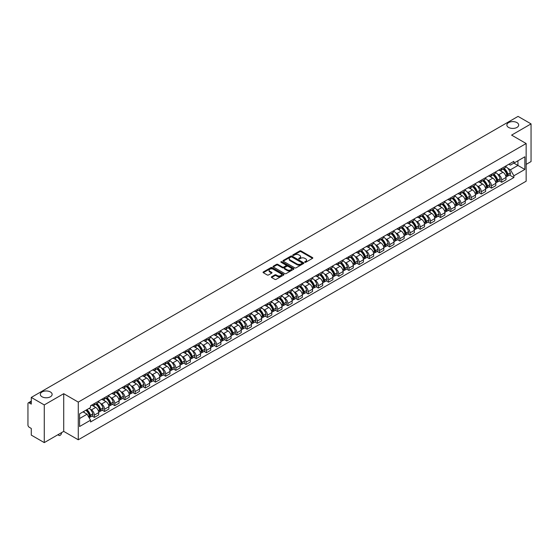 <?xml version="1.0" encoding="UTF-8"?>
<svg xmlns="http://www.w3.org/2000/svg" width="559" height="559" viewBox="0 0 559 559"><rect width="100%" height="100%" fill="white"/><g stroke="black" fill="none" stroke-linecap="round" stroke-linejoin="round"><path stroke-width="0.84" d="M304.844 262.269A0.636 0.363 0 0 0 305.738 262.269L312.544 258.342A0.908 0.524 0 0 0 312.809 257.972A0.908 0.524 0 0 0 312.544 257.601L301.015 250.942A0.908 0.524 0 0 0 299.736 250.942L292.93 254.876A0.636 0.363 0 0 0 293.824 255.393L294.705 254.883A2.9 1.677 0 0 1 298.806 254.883L299.764 255.435A2.9 1.677 0 0 1 300.616 256.623A2.9 1.677 0 0 1 299.764 257.804L298.883 258.314A0.636 0.363 0 0 0 299.785 258.831L300.665 258.321A2.9 1.677 0 0 1 304.76 258.321L305.724 258.88A2.9 1.677 0 0 1 306.577 260.061A2.9 1.677 0 0 1 305.724 261.242L304.844 261.752A0.636 0.363 0 0 0 304.844 262.269L304.844 261.752M50.401 391.964A5.904 3.41 0 0 0 43.965 391.223A5.904 3.41 0 0 0 40.318 394.374A5.904 3.41 0 0 0 42.051 396.792A5.904 3.41 0 0 0 48.486 397.526A5.904 3.41 0 0 0 52.134 394.374A5.904 3.41 0 0 0 50.401 391.964M516.949 122.603A5.904 3.41 0 0 0 510.514 121.869A5.904 3.41 0 0 0 506.866 125.02A5.904 3.41 0 0 0 508.599 127.431A5.904 3.41 0 0 0 515.035 128.172A5.904 3.41 0 0 0 518.682 125.02A5.904 3.41 0 0 0 516.949 122.603M271.611 276.761A0.908 0.524 0 0 0 271.346 277.131A0.908 0.524 0 0 0 271.611 277.502L274.846 279.367A0.908 0.524 0 0 0 276.125 279.367L283.686 275.007A0.908 0.524 0 0 0 283.951 274.637A0.908 0.524 0 0 0 283.686 274.266L272.156 267.607A0.908 0.524 0 0 0 270.87 267.607L263.31 271.967A0.908 0.524 0 0 0 263.044 272.338A0.908 0.524 0 0 0 263.31 272.708L267.223 274.965A0.908 0.524 0 0 0 268.502 274.965L271.737 273.099A0.908 0.524 0 0 0 272.002 272.729A0.908 0.524 0 0 0 271.737 272.359L269.801 271.241A2.425 1.397 0 0 1 269.089 270.249A2.425 1.397 0 0 1 270.584 268.956A2.425 1.397 0 0 1 273.225 269.263L280.821 273.644A2.425 1.397 0 0 1 281.526 274.637A2.425 1.397 0 0 1 280.031 275.929A2.425 1.397 0 0 1 277.39 275.622L276.125 274.895A0.908 0.524 0 0 0 274.846 274.895L271.611 276.761L271.611 277.502L274.846 275.65L274.846 274.895M78.274 402.103L63.719 393.697L44.266 404.926L31.276 397.428L518.06 116.391L531.05 123.888L511.597 135.117L526.152 143.523L78.274 402.103L78.274 439.786L526.152 181.207L526.152 143.523M294.768 267.866A0.908 0.524 0 0 0 296.053 267.866L303.607 263.499A0.908 0.524 0 0 0 303.872 263.128A0.908 0.524 0 0 0 303.607 262.758L292.077 256.106A0.908 0.524 0 0 0 290.799 256.106L283.238 260.466A0.908 0.524 0 0 0 282.973 260.836A0.908 0.524 0 0 0 283.238 261.207L294.768 267.866M281.282 262.409A0.636 0.363 0 0 1 281.925 262.499L293.636 269.256L286.089 273.617A0.908 0.524 0 0 1 284.804 273.617L273.274 266.957L276.509 265.106L276.509 264.351L273.274 266.217A0.908 0.524 0 0 0 273.009 266.587A0.908 0.524 0 0 0 273.274 266.957L273.274 266.217M276.509 265.106A0.908 0.524 0 0 1 277.788 265.106L277.788 264.351A0.908 0.524 0 0 0 276.509 264.351M277.788 264.351L282.47 267.048A0.908 0.524 0 0 0 283.748 267.048L285.894 265.811A0.908 0.524 0 0 0 286.159 265.441A0.908 0.524 0 0 0 285.894 265.071L281.023 262.262A0.636 0.363 0 0 1 281.925 261.745L293.65 268.516A0.908 0.524 0 0 1 293.915 268.879A0.908 0.524 0 0 1 293.65 269.249L293.65 268.516M44.266 404.926L44.266 442.609L31.276 435.112L31.276 428.446L29.257 427.272A1.845 1.069 -120 0 1 27.95 425.015L27.95 403.682A1.845 1.069 -120 0 1 28.334 402.836L31.276 401.138M526.152 164.395L531.05 161.572L531.05 123.888M44.266 442.609L63.719 431.38L78.274 439.786M31.276 397.428L31.276 404.101L29.257 402.934A1.845 1.069 -120 0 0 28.334 402.836M501.682 168.392A4.248 2.453 60 0 1 500.801 170.299L505.105 167.812A4.248 2.453 -120 0 0 505.986 165.904M497.587 174.135L498.677 174.757A4.248 2.453 60 0 1 501.682 179.963L505.986 177.476A4.248 2.453 -120 0 0 502.981 172.27L499.9 170.495M505.986 177.476L505.986 179.774L501.682 182.262L499.341 180.913M500.801 170.299A4.248 2.453 60 0 1 498.712 170.104M501.682 179.963L501.682 182.262M491.494 174.268A4.248 2.453 60 0 1 490.62 176.176L494.925 173.688A4.248 2.453 -120 0 0 495.805 171.781M489.16 186.79L491.494 188.138L495.805 185.651L495.805 183.352A4.248 2.453 -120 0 0 492.8 178.153L489.719 176.371M490.62 176.176A4.248 2.453 60 0 1 488.524 175.987M487.406 180.012L488.496 180.641A4.248 2.453 60 0 1 491.494 185.84L491.494 188.138M481.313 180.145A4.248 2.453 60 0 1 480.433 182.052L484.744 179.565A4.248 2.453 -120 0 0 485.624 177.664M478.979 192.666L481.313 194.015L485.624 191.527L485.624 189.228A4.248 2.453 -120 0 0 482.62 184.03L479.538 182.248M480.433 182.052A4.248 2.453 60 0 1 478.343 181.864M477.225 185.888L478.315 186.517A4.248 2.453 60 0 1 481.313 191.716L481.313 194.015M471.132 186.028A4.248 2.453 60 0 1 470.252 187.936L474.563 185.448A4.248 2.453 -120 0 0 475.436 183.541M468.798 198.543L471.132 199.891L475.443 197.404L475.443 195.112A4.248 2.453 -120 0 0 472.439 189.906L469.357 188.131M470.252 187.936A4.248 2.453 60 0 1 468.162 187.74M467.044 191.765L468.128 192.394A4.248 2.453 60 0 1 471.132 197.593L471.132 199.891M460.951 191.905A4.248 2.453 60 0 1 460.071 193.812L464.375 191.325A4.248 2.453 -120 0 0 465.256 189.417M458.618 204.426L460.951 205.775L465.256 203.287L465.256 200.988A4.248 2.453 -120 0 0 462.258 195.79L459.17 194.008M460.071 193.812A4.248 2.453 60 0 1 457.982 193.617M456.864 197.648L457.947 198.277A4.248 2.453 60 0 1 460.951 203.476L460.951 205.775M450.771 197.781A4.248 2.453 60 0 1 449.89 199.689L454.194 197.201A4.248 2.453 -120 0 0 455.075 195.294M448.43 210.303L450.771 211.651L455.075 209.164L455.075 206.865A4.248 2.453 -120 0 0 452.07 201.666L448.989 199.884M449.89 199.689A4.248 2.453 60 0 1 447.801 199.5M446.683 203.525L447.766 204.154A4.248 2.453 60 0 1 450.771 209.352L450.771 211.651M440.583 203.665A4.248 2.453 60 0 1 439.709 205.565L444.014 203.085A4.248 2.453 -120 0 0 444.894 201.177M438.249 216.179L440.583 217.528L444.894 215.04L444.894 212.741A4.248 2.453 -120 0 0 441.889 207.543L438.808 205.761M439.709 205.565A4.248 2.453 60 0 1 437.613 205.377M436.495 209.401L437.585 210.03A4.248 2.453 60 0 1 440.583 215.229L440.583 217.528M430.402 209.541A4.248 2.453 60 0 1 429.522 211.449L433.833 208.961A4.248 2.453 -120 0 0 434.713 207.054M428.068 222.063L430.402 223.411L434.713 220.924L434.713 218.625A4.248 2.453 -120 0 0 431.709 213.419L428.627 211.644M429.522 211.449A4.248 2.453 60 0 1 427.432 211.253M426.314 215.285L427.404 215.907A4.248 2.453 60 0 1 430.402 221.112L430.402 223.411M420.221 215.418A4.248 2.453 60 0 1 419.341 217.325L423.652 214.838A4.248 2.453 -120 0 0 424.533 212.93M417.887 227.939L420.221 229.288L424.533 226.8L424.533 224.501A4.248 2.453 -120 0 0 421.528 219.303L418.446 217.521M419.341 217.325A4.248 2.453 60 0 1 417.252 217.137M416.134 221.161L417.217 221.79A4.248 2.453 60 0 1 420.221 226.989L420.221 229.288M410.04 221.301A4.248 2.453 60 0 1 409.16 223.202L413.471 220.714A4.248 2.453 -120 0 0 414.345 218.814M407.707 233.816L410.04 235.164L414.345 232.677L414.345 230.378A4.248 2.453 -120 0 0 411.347 225.179L408.259 223.397M409.16 223.202A4.248 2.453 60 0 1 407.071 223.013M405.953 227.038L407.036 227.667A4.248 2.453 60 0 1 410.04 232.865L410.04 235.164M399.86 227.178A4.248 2.453 60 0 1 398.979 229.085L403.284 226.598A4.248 2.453 -120 0 0 404.164 224.69M397.519 239.692L399.86 241.048L404.164 238.56L404.164 236.261A4.248 2.453 -120 0 0 401.166 231.056L398.078 229.281M398.979 229.085A4.248 2.453 60 0 1 396.89 228.89M395.772 232.921L396.855 233.543A4.248 2.453 60 0 1 399.86 238.749L399.86 241.048M389.672 233.054A4.248 2.453 60 0 1 388.798 234.962L393.103 232.474A4.248 2.453 -120 0 0 393.983 230.567M387.338 245.576L389.679 246.924L393.983 244.437L393.983 242.138A4.248 2.453 -120 0 0 390.979 236.939L387.897 235.157M388.798 234.962A4.248 2.453 60 0 1 386.709 234.773M385.584 238.798L386.674 239.427A4.248 2.453 60 0 1 389.679 244.625L389.679 246.924M379.491 238.931A4.248 2.453 60 0 1 378.611 240.838L382.922 238.351A4.248 2.453 -120 0 0 383.802 236.45M377.157 251.452L379.491 252.801L383.802 250.313L383.802 248.014A4.248 2.453 -120 0 0 380.798 242.816L377.716 241.034M378.611 240.838A4.248 2.453 60 0 1 376.521 240.649M375.403 244.674L376.493 245.303A4.248 2.453 60 0 1 379.491 250.502L379.491 252.801M369.31 244.814A4.248 2.453 60 0 1 368.43 246.722L372.741 244.234A4.248 2.453 -120 0 0 373.622 242.327M366.977 257.329L369.31 258.677L373.622 256.19L373.622 253.898A4.248 2.453 -120 0 0 370.617 248.692L367.536 246.917M368.43 246.722A4.248 2.453 60 0 1 366.341 246.526M365.223 250.551L366.306 251.18A4.248 2.453 60 0 1 369.31 256.378L369.31 258.677M359.13 250.691A4.248 2.453 60 0 1 358.249 252.598L362.56 250.111A4.248 2.453 -120 0 0 363.434 248.203M356.796 263.212L359.13 264.561L363.434 262.073L363.434 259.774A4.248 2.453 -120 0 0 360.436 254.576L357.355 252.794M358.249 252.598A4.248 2.453 60 0 1 356.16 252.402M355.042 256.434L356.125 257.063A4.248 2.453 60 0 1 359.13 262.262L359.13 264.561M348.949 256.567A4.248 2.453 60 0 1 348.068 258.475L352.373 255.987A4.248 2.453 -120 0 0 353.253 254.079M346.608 269.089L348.949 270.437L353.253 267.95L353.253 265.651A4.248 2.453 -120 0 0 350.255 260.452L347.167 258.67M348.068 258.475A4.248 2.453 60 0 1 345.979 258.286M344.861 262.311L345.944 262.94A4.248 2.453 60 0 1 348.949 268.138L348.949 270.437M338.768 262.451A4.248 2.453 60 0 1 337.888 264.351L342.192 261.871A4.248 2.453 -120 0 0 343.072 259.963M336.427 274.965L338.768 276.314L343.072 273.826L343.072 271.527A4.248 2.453 -120 0 0 340.068 266.329L336.986 264.547M337.888 264.351A4.248 2.453 60 0 1 335.798 264.162M334.673 268.187L335.763 268.816A4.248 2.453 60 0 1 338.768 274.015L338.768 276.314M328.58 268.327A4.248 2.453 60 0 1 327.707 270.235L332.011 267.747A4.248 2.453 -120 0 0 332.891 265.839M326.246 280.849L328.58 282.197L332.891 279.71L332.891 277.411A4.248 2.453 -120 0 0 329.887 272.205L326.805 270.43M327.707 270.235A4.248 2.453 60 0 1 325.611 270.039M324.493 274.071L325.583 274.693A4.248 2.453 60 0 1 328.58 279.898L328.58 282.197M318.399 274.203A4.248 2.453 60 0 1 317.519 276.111L321.83 273.624A4.248 2.453 -120 0 0 322.711 271.716M316.066 286.725L318.399 288.074L322.711 285.586L322.711 283.287A4.248 2.453 -120 0 0 319.706 278.089L316.625 276.307M317.519 276.111A4.248 2.453 60 0 1 315.43 275.922M314.312 279.947L315.402 280.576A4.248 2.453 60 0 1 318.399 285.775L318.399 288.074M308.219 280.087A4.248 2.453 60 0 1 307.338 281.988L311.649 279.5A4.248 2.453 -120 0 0 312.523 277.599M305.885 292.602L308.219 293.95L312.53 291.463L312.53 289.164A4.248 2.453 -120 0 0 309.525 283.965L306.444 282.183M307.338 281.988A4.248 2.453 60 0 1 305.249 281.799M304.131 285.824L305.214 286.453A4.248 2.453 60 0 1 308.219 291.651L308.219 293.95M298.038 285.963A4.248 2.453 60 0 1 297.157 287.871L301.462 285.383A4.248 2.453 -120 0 0 302.342 283.476M295.704 298.478L298.038 299.834L302.342 297.346L302.342 295.047A4.248 2.453 -120 0 0 299.344 289.841L296.256 288.067M297.157 287.871A4.248 2.453 60 0 1 295.068 287.675M293.95 291.707L295.033 292.329A4.248 2.453 60 0 1 298.038 297.535L298.038 299.834M287.857 291.84A4.248 2.453 60 0 1 286.977 293.748L291.281 291.26A4.248 2.453 -120 0 0 292.161 289.352M285.516 304.362L287.857 305.71L292.161 303.223L292.161 300.924A4.248 2.453 -120 0 0 289.157 295.725L286.075 293.943M286.977 293.748A4.248 2.453 60 0 1 284.887 293.559M283.769 297.584L284.852 298.213A4.248 2.453 60 0 1 287.857 303.411L287.857 305.71M277.669 297.716A4.248 2.453 60 0 1 276.796 299.624L281.1 297.136A4.248 2.453 -120 0 0 281.981 295.236M275.335 310.238L277.669 311.587L281.981 309.099L281.981 306.8A4.248 2.453 -120 0 0 278.976 301.601L275.894 299.82M276.796 299.624A4.248 2.453 60 0 1 274.7 299.435M273.582 303.46L274.672 304.089A4.248 2.453 60 0 1 277.669 309.288L277.669 311.587M267.488 303.6A4.248 2.453 60 0 1 266.608 305.507L270.919 303.02A4.248 2.453 -120 0 0 271.8 301.112M265.155 316.114L267.488 317.463L271.8 314.976L271.8 312.677A4.248 2.453 -120 0 0 268.795 307.478L265.714 305.703M266.608 305.507A4.248 2.453 60 0 1 264.519 305.312M263.401 309.337L264.491 309.966A4.248 2.453 60 0 1 267.488 315.164L267.488 317.463M257.308 309.476A4.248 2.453 60 0 1 256.427 311.384L260.739 308.896A4.248 2.453 -120 0 0 261.619 306.989M254.974 321.998L257.308 323.347L261.619 320.859L261.619 318.56A4.248 2.453 -120 0 0 258.614 313.361L255.533 311.58M256.427 311.384A4.248 2.453 60 0 1 254.338 311.188M253.22 315.22L254.303 315.849A4.248 2.453 60 0 1 257.308 321.048L257.308 323.347M247.127 315.353A4.248 2.453 60 0 1 246.246 317.26L250.558 314.773A4.248 2.453 -120 0 0 251.431 312.865M244.793 327.874L247.127 329.223L251.431 326.736L251.431 324.437A4.248 2.453 -120 0 0 248.434 319.238L245.345 317.456M246.246 317.26A4.248 2.453 60 0 1 244.157 317.072M243.039 321.097L244.122 321.725A4.248 2.453 60 0 1 247.127 326.924L247.127 329.223M236.946 321.236A4.248 2.453 60 0 1 236.066 323.137L240.37 320.656A4.248 2.453 -120 0 0 241.25 318.749M234.605 333.751L236.946 335.1L241.25 332.612L241.25 330.313A4.248 2.453 -120 0 0 238.253 325.114L235.164 323.333M236.066 323.137A4.248 2.453 60 0 1 233.976 322.948M232.858 326.973L233.941 327.602A4.248 2.453 60 0 1 236.946 332.801L236.946 335.1M226.758 327.113A4.248 2.453 60 0 1 225.885 329.02L230.189 326.533A4.248 2.453 -120 0 0 231.07 324.625M224.425 339.634L226.765 340.983L231.07 338.495L231.07 336.197A4.248 2.453 -120 0 0 228.065 330.991L224.984 329.216M225.885 329.02A4.248 2.453 60 0 1 223.796 328.825M222.671 332.857L223.761 333.478A4.248 2.453 60 0 1 226.765 338.684L226.765 340.983M216.578 332.989A4.248 2.453 60 0 1 215.697 334.897L220.008 332.409A4.248 2.453 -120 0 0 220.889 330.502M214.244 345.511L216.578 346.859L220.889 344.372L220.889 342.073A4.248 2.453 -120 0 0 217.884 336.874L214.803 335.093M215.697 334.897A4.248 2.453 60 0 1 213.608 334.708M212.49 338.733L213.58 339.362A4.248 2.453 60 0 1 216.578 344.561L216.578 346.859M206.397 338.873A4.248 2.453 60 0 1 205.516 340.773L209.828 338.286A4.248 2.453 -120 0 0 210.708 336.385M204.063 351.387L206.397 352.736L210.708 350.248L210.708 347.95A4.248 2.453 -120 0 0 207.703 342.751L204.622 340.969M205.516 340.773A4.248 2.453 60 0 1 203.427 340.585M202.309 344.61L203.392 345.238A4.248 2.453 60 0 1 206.397 350.437L206.397 352.736M196.216 344.749A4.248 2.453 60 0 1 195.336 346.657L199.647 344.169A4.248 2.453 -120 0 0 200.52 342.262M193.882 357.264L196.216 358.619L200.52 356.132L200.52 353.833A4.248 2.453 -120 0 0 197.523 348.627L194.441 346.853M195.336 346.657A4.248 2.453 60 0 1 193.246 346.461M192.128 350.493L193.211 351.115A4.248 2.453 60 0 1 196.216 356.321L196.216 358.619M186.035 350.626A4.248 2.453 60 0 1 185.155 352.533L189.459 350.046A4.248 2.453 -120 0 0 190.339 348.138M183.694 363.147L186.035 364.496L190.339 362.008L190.339 359.71A4.248 2.453 -120 0 0 187.342 354.511L184.253 352.729M185.155 352.533A4.248 2.453 60 0 1 183.066 352.345M181.948 356.369L183.031 356.998A4.248 2.453 60 0 1 186.035 362.197L186.035 364.496M175.854 356.502A4.248 2.453 60 0 1 174.974 358.41L179.278 355.922A4.248 2.453 -120 0 0 180.159 354.022M173.514 369.024L175.854 370.372L180.159 367.885L180.159 365.586A4.248 2.453 -120 0 0 177.154 360.387L174.073 358.605M174.974 358.41A4.248 2.453 60 0 1 172.885 358.221M171.76 362.246L172.85 362.875A4.248 2.453 60 0 1 175.854 368.074L175.854 370.372M165.667 362.386A4.248 2.453 60 0 1 164.793 364.293L169.097 361.806A4.248 2.453 -120 0 0 169.978 359.898M163.333 374.9L165.667 376.249L169.978 373.761L169.978 371.462A4.248 2.453 -120 0 0 166.973 366.264L163.892 364.482M164.793 364.293A4.248 2.453 60 0 1 162.697 364.098M161.579 368.122L162.669 368.751A4.248 2.453 60 0 1 165.667 373.95L165.667 376.249M155.486 368.262A4.248 2.453 60 0 1 154.605 370.17L158.917 367.682A4.248 2.453 -120 0 0 159.797 365.775M153.152 380.784L155.486 382.132L159.797 379.645L159.797 377.346A4.248 2.453 -120 0 0 156.793 372.147L153.711 370.365M154.605 370.17A4.248 2.453 60 0 1 152.516 369.974M151.398 374.006L152.488 374.628A4.248 2.453 60 0 1 155.486 379.834L155.486 382.132M145.305 374.139A4.248 2.453 60 0 1 144.425 376.046L148.736 373.559A4.248 2.453 -120 0 0 149.609 371.651M142.971 386.66L145.305 388.009L149.616 385.521L149.616 383.222A4.248 2.453 -120 0 0 146.612 378.024L143.53 376.242M144.425 376.046A4.248 2.453 60 0 1 142.335 375.858M141.217 379.882L142.3 380.511A4.248 2.453 60 0 1 145.305 385.71L145.305 388.009M135.124 380.022A4.248 2.453 60 0 1 134.244 381.923L138.548 379.442A4.248 2.453 -120 0 0 139.429 377.535M132.79 392.537L135.124 393.885L139.429 391.398L139.429 389.099A4.248 2.453 -120 0 0 136.431 383.9L133.342 382.118M134.244 381.923A4.248 2.453 60 0 1 132.155 381.734M131.037 385.759L132.12 386.388A4.248 2.453 60 0 1 135.124 391.586L135.124 393.885M124.943 385.899A4.248 2.453 60 0 1 124.063 387.806L128.367 385.319A4.248 2.453 -120 0 0 129.248 383.411M122.603 398.42L124.943 399.769L129.248 397.281L129.248 394.982A4.248 2.453 -120 0 0 126.243 389.777L123.162 388.002M124.063 387.806A4.248 2.453 60 0 1 121.974 387.611M120.856 391.642L121.939 392.264A4.248 2.453 60 0 1 124.943 397.47L124.943 399.769M114.756 391.775A4.248 2.453 60 0 1 113.882 393.683L118.187 391.195A4.248 2.453 -120 0 0 119.067 389.288M112.422 404.297L114.756 405.645L119.067 403.158L119.067 400.859A4.248 2.453 -120 0 0 116.062 395.66L112.981 393.878M113.882 393.683A4.248 2.453 60 0 1 111.786 393.494M110.668 397.519L111.758 398.148A4.248 2.453 60 0 1 114.756 403.346L114.756 405.645M104.575 397.659A4.248 2.453 60 0 1 103.695 399.559L108.006 397.072A4.248 2.453 -120 0 0 108.886 395.171M102.241 410.173L104.575 411.522L108.886 409.034L108.886 406.735A4.248 2.453 -120 0 0 105.882 401.537L102.8 399.755M103.695 399.559A4.248 2.453 60 0 1 101.605 399.371M100.487 403.395L101.577 404.024A4.248 2.453 60 0 1 104.575 409.223L104.575 411.522M94.394 403.535A4.248 2.453 60 0 1 93.514 405.443L97.825 402.955A4.248 2.453 -120 0 0 98.705 401.048M92.06 416.05L94.394 417.398L98.705 414.918L98.705 412.619A4.248 2.453 -120 0 0 95.701 407.413L92.619 405.638M93.514 405.443A4.248 2.453 60 0 1 91.424 405.247M90.306 409.279L91.39 409.901A4.248 2.453 60 0 1 94.394 415.106L94.394 417.398M508.893 164.227L510.423 165.115L524.852 156.786L517.927 160.782L517.927 165.45L510.423 169.782L507.775 168.252M79.581 418.53L87.085 414.198L90.544 420.193L79.581 426.524L79.581 413.863L90.544 407.532L90.544 405.757L513.882 161.341L513.882 163.116L524.852 169.447L513.882 175.778L510.423 169.782M524.852 156.786L524.852 169.447M90.544 420.193L90.544 421.961L513.882 177.545L513.882 175.778M63.719 393.697L63.719 431.38M87.085 414.198L83.039 411.864M509.522 175.03L513.882 177.545M305.095 262.36L305.724 261.996A2.9 1.677 0 0 0 306.577 260.815L306.577 260.061M300.616 256.623L300.616 257.378A2.9 1.677 0 0 1 299.764 258.558L299.135 258.922M312.537 258.349L301.015 251.697A0.908 0.524 0 0 0 299.736 251.697L293.182 255.477M303.607 262.758L303.607 263.499L292.077 256.854A0.908 0.524 0 0 0 290.799 256.854L283.245 261.214M302.007 263.387A0.636 0.363 0 0 0 302.007 262.87L291.889 257.028A0.636 0.363 0 0 0 290.987 257.028L290.058 257.566A2.9 1.677 0 0 0 289.213 258.747A2.9 1.677 0 0 0 290.058 259.928L296.976 263.925A2.9 1.677 0 0 0 301.077 263.925L302.007 263.387L302.007 264.141A0.636 0.363 0 0 0 302.195 263.883L302.195 263.128M289.213 258.747L289.213 259.502A2.9 1.677 0 0 0 290.058 260.683L290.058 259.928M302.007 264.141L301.077 264.68A2.9 1.677 0 0 1 296.976 264.68L290.058 260.683M277.788 265.106L282.47 267.803A0.908 0.524 0 0 0 283.748 267.803L285.894 266.566A0.908 0.524 0 0 0 286.159 266.196L286.159 265.441M287.319 269.85A2.425 1.397 0 0 0 289.96 270.158A2.425 1.397 0 0 0 291.456 268.865A2.425 1.397 0 0 0 290.75 267.873L288.074 266.329A0.908 0.524 0 0 0 286.795 266.329L284.643 267.572A0.908 0.524 0 0 0 284.377 267.936A0.908 0.524 0 0 0 284.643 268.306L287.319 269.85L287.319 270.605A2.425 1.397 0 0 0 289.96 270.912A2.425 1.397 0 0 0 291.456 269.62L291.456 268.865M284.377 267.936L284.377 268.69A0.908 0.524 0 0 0 284.643 269.061L284.643 268.306M287.319 270.605L284.643 269.061M281.526 274.637L281.526 275.384A2.425 1.397 0 0 1 280.031 276.677A2.425 1.397 0 0 1 277.39 276.377L276.125 275.65A0.908 0.524 0 0 0 274.846 275.65M269.089 270.249L269.089 271.003A2.425 1.397 0 0 0 269.801 271.995L269.801 271.241M271.723 273.106L269.801 271.995M283.672 275.014L272.156 268.362A0.908 0.524 0 0 0 270.87 268.362L263.324 272.715L263.31 271.967M503.282 168.867A5.814 3.354 60 0 1 503.31 168.881A5.814 3.354 60 0 1 507.139 174.101L507.174 174.219A1.132 0.65 60 0 1 506.992 175.107A1.132 0.65 60 0 1 506.964 175.121M503.03 169.014A7.015 4.053 60 0 1 506.88 174.799L506.915 174.918A2.334 1.349 60 0 1 506.545 176.749L505.972 177.084M506.943 176.232A2.334 1.349 -120 0 0 507.593 176.148A2.334 1.349 -120 0 0 507.963 174.317L507.928 174.198A7.015 4.053 -120 0 0 504.071 168.406M505.895 166.652A7.015 4.053 60 0 1 510.311 172.822L510.346 172.941A2.334 1.349 60 0 1 509.976 174.771L507.593 176.148M500.633 170.376A7.015 4.053 60 0 1 502.101 171.76M505.511 171.774L506.405 172.291M493.101 174.743A5.814 3.354 60 0 1 493.129 174.757A5.814 3.354 60 0 1 496.958 179.977L496.986 180.096A1.132 0.65 60 0 1 496.811 180.983A1.132 0.65 60 0 1 496.783 180.997M492.842 174.89A7.015 4.053 60 0 1 496.699 180.676L496.734 180.802A2.334 1.349 60 0 1 496.364 182.625L495.784 182.961M496.762 182.115A2.334 1.349 -120 0 0 497.412 182.024A2.334 1.349 -120 0 0 497.776 180.194L497.748 180.075A7.015 4.053 -120 0 0 493.89 174.289M495.714 172.528A7.015 4.053 60 0 1 500.123 178.698L500.158 178.817A2.334 1.349 60 0 1 499.795 180.648L497.412 182.024M490.453 176.26A7.015 4.053 60 0 1 491.92 177.643M495.33 177.65L496.224 178.167M482.92 180.62A5.814 3.354 60 0 1 482.948 180.641A5.814 3.354 60 0 1 486.77 185.854L486.805 185.979A1.132 0.65 60 0 1 486.63 186.867A1.132 0.65 60 0 1 486.603 186.881M482.662 180.767A7.015 4.053 60 0 1 486.519 186.559L486.554 186.678A2.334 1.349 60 0 1 486.183 188.509L485.603 188.844M486.582 187.992A2.334 1.349 -120 0 0 487.231 187.901A2.334 1.349 -120 0 0 487.595 186.077L487.56 185.951A7.015 4.053 -120 0 0 483.71 180.166M485.533 178.405A7.015 4.053 60 0 1 489.943 184.575L489.977 184.701A2.334 1.349 60 0 1 489.607 186.531L487.231 187.901M480.272 182.136A7.015 4.053 60 0 1 481.732 183.52M485.142 183.527L486.037 184.044M472.732 186.503A5.814 3.354 60 0 1 472.767 186.517A5.814 3.354 60 0 1 476.589 191.737L476.624 191.856A1.132 0.65 60 0 1 476.443 192.743A1.132 0.65 60 0 1 476.422 192.757M472.481 186.65A7.015 4.053 60 0 1 476.338 192.436L476.373 192.555A2.334 1.349 60 0 1 476.002 194.385L475.423 194.721M476.401 193.868A2.334 1.349 -120 0 0 477.044 193.784A2.334 1.349 -120 0 0 477.414 191.954L477.379 191.835A7.015 4.053 -120 0 0 473.522 186.042M475.353 184.288A7.015 4.053 60 0 1 479.762 190.458L479.797 190.577A2.334 1.349 60 0 1 479.426 192.408L477.044 193.784M470.091 188.013A7.015 4.053 60 0 1 471.551 189.396M474.961 189.41L475.856 189.92M462.552 192.38A5.814 3.354 60 0 1 462.579 192.394A5.814 3.354 60 0 1 466.409 197.613L466.444 197.732A1.132 0.65 60 0 1 466.262 198.62A1.132 0.65 60 0 1 466.241 198.634M462.3 192.527A7.015 4.053 60 0 1 466.15 198.312L466.185 198.431A2.334 1.349 60 0 1 465.822 200.262L465.242 200.597M466.22 199.752A2.334 1.349 -120 0 0 466.863 199.661A2.334 1.349 -120 0 0 467.233 197.83L467.198 197.711A7.015 4.053 -120 0 0 463.341 191.926M465.172 190.165A7.015 4.053 60 0 1 469.581 196.335L469.616 196.454A2.334 1.349 60 0 1 469.246 198.284L466.863 199.661M459.903 193.896A7.015 4.053 60 0 1 461.371 195.273M464.781 195.287L465.675 195.804M452.371 198.256A5.814 3.354 60 0 1 452.399 198.277A5.814 3.354 60 0 1 456.228 203.49L456.263 203.616A1.132 0.65 60 0 1 456.081 204.503A1.132 0.65 60 0 1 456.053 204.517M452.119 198.403A7.015 4.053 60 0 1 455.969 204.189L456.004 204.314A2.334 1.349 60 0 1 455.641 206.145L455.061 206.481M456.039 205.628A2.334 1.349 -120 0 0 456.682 205.537A2.334 1.349 -120 0 0 457.052 203.707L457.017 203.588A7.015 4.053 -120 0 0 453.16 197.802M454.991 196.041A7.015 4.053 60 0 1 459.4 202.211L459.435 202.337A2.334 1.349 60 0 1 459.065 204.168L456.682 205.537M449.722 199.773A7.015 4.053 60 0 1 451.19 201.156M454.6 201.163L455.494 201.68M442.19 204.133A5.814 3.354 60 0 1 442.218 204.154A5.814 3.354 60 0 1 446.047 209.373L446.075 209.492A1.132 0.65 60 0 1 445.9 210.38A1.132 0.65 60 0 1 445.872 210.394M441.931 204.28A7.015 4.053 60 0 1 445.789 210.072L445.823 210.191A2.334 1.349 60 0 1 445.453 212.022L444.873 212.357M445.851 211.505A2.334 1.349 -120 0 0 446.501 211.421A2.334 1.349 -120 0 0 446.865 209.59L446.837 209.471A7.015 4.053 -120 0 0 442.98 203.679M444.803 201.918A7.015 4.053 60 0 1 449.219 208.095L449.247 208.214A2.334 1.349 60 0 1 448.884 210.044L446.501 211.421M439.542 205.649A7.015 4.053 60 0 1 441.009 207.033M444.419 207.04L445.313 207.557M432.009 210.016A5.814 3.354 60 0 1 432.037 210.03A5.814 3.354 60 0 1 435.859 215.25L435.894 215.369A1.132 0.65 60 0 1 435.72 216.256A1.132 0.65 60 0 1 435.692 216.27M431.751 210.163A7.015 4.053 60 0 1 435.608 215.949L435.643 216.067A2.334 1.349 60 0 1 435.272 217.898L434.692 218.234M435.671 217.381A2.334 1.349 -120 0 0 436.32 217.297A2.334 1.349 -120 0 0 436.684 215.467L436.649 215.348A7.015 4.053 -120 0 0 432.799 209.555M434.623 207.801A7.015 4.053 60 0 1 439.032 213.971L439.067 214.09A2.334 1.349 60 0 1 438.703 215.921L436.32 217.297M429.361 211.526A7.015 4.053 60 0 1 430.821 212.909M434.238 212.923L435.133 213.44M421.821 215.893A5.814 3.354 60 0 1 421.856 215.907A5.814 3.354 60 0 1 425.679 221.126L425.713 221.245A1.132 0.65 60 0 1 425.539 222.14A1.132 0.65 60 0 1 425.511 222.147M421.57 216.04A7.015 4.053 60 0 1 425.427 221.825L425.462 221.951A2.334 1.349 60 0 1 425.092 223.782L424.512 224.11M425.49 223.265A2.334 1.349 -120 0 0 426.133 223.174A2.334 1.349 -120 0 0 426.503 221.343L426.468 221.224A7.015 4.053 -120 0 0 422.611 215.439M424.442 213.678A7.015 4.053 60 0 1 428.851 219.848L428.886 219.973A2.334 1.349 60 0 1 428.515 221.797L426.133 223.174M419.18 217.409A7.015 4.053 60 0 1 420.641 218.793M424.05 218.8L424.945 219.317M411.641 221.769A5.814 3.354 60 0 1 411.669 221.79A5.814 3.354 60 0 1 415.498 227.01L415.533 227.129A1.132 0.65 60 0 1 415.351 228.016A1.132 0.65 60 0 1 415.33 228.03M411.389 221.916A7.015 4.053 60 0 1 415.246 227.709L415.274 227.827A2.334 1.349 60 0 1 414.911 229.658L414.331 229.994M415.309 229.141A2.334 1.349 -120 0 0 415.952 229.057A2.334 1.349 -120 0 0 416.322 227.227L416.287 227.101A7.015 4.053 -120 0 0 412.43 221.315M414.261 219.554A7.015 4.053 60 0 1 418.67 225.731L418.705 225.85A2.334 1.349 60 0 1 418.335 227.681L415.952 229.057M408.992 223.286A7.015 4.053 60 0 1 410.46 224.669M413.87 224.676L414.764 225.193M401.46 227.653A5.814 3.354 60 0 1 401.488 227.667A5.814 3.354 60 0 1 405.317 232.886L405.352 233.005A1.132 0.65 60 0 1 405.17 233.893A1.132 0.65 60 0 1 405.149 233.907M401.208 227.799A7.015 4.053 60 0 1 405.058 233.585L405.093 233.704A2.334 1.349 60 0 1 404.73 235.535L404.15 235.87M405.128 235.018A2.334 1.349 -120 0 0 405.771 234.934A2.334 1.349 -120 0 0 406.141 233.103L406.107 232.984A7.015 4.053 -120 0 0 402.249 227.192M404.08 225.438A7.015 4.053 60 0 1 408.489 231.608L408.524 231.726A2.334 1.349 60 0 1 408.154 233.557L405.771 234.934M398.812 229.162A7.015 4.053 60 0 1 400.279 230.546M403.689 230.56L404.583 231.077M391.279 233.529A5.814 3.354 60 0 1 391.307 233.543A5.814 3.354 60 0 1 395.136 238.763L395.171 238.882A1.132 0.65 60 0 1 394.989 239.769A1.132 0.65 60 0 1 394.961 239.783M391.021 233.676A7.015 4.053 60 0 1 394.878 239.462L394.913 239.587A2.334 1.349 60 0 1 394.542 241.411L393.962 241.747M394.94 240.901A2.334 1.349 -120 0 0 395.59 240.81A2.334 1.349 -120 0 0 395.961 238.979L395.926 238.861A7.015 4.053 -120 0 0 392.069 233.075M393.892 231.314A7.015 4.053 60 0 1 398.308 237.484L398.336 237.603A2.334 1.349 60 0 1 397.973 239.434L395.59 240.81M388.631 235.046A7.015 4.053 60 0 1 390.098 236.429M393.508 236.436L394.402 236.953M381.098 239.406A5.814 3.354 60 0 1 381.126 239.427A5.814 3.354 60 0 1 384.948 244.639L384.983 244.765A1.132 0.65 60 0 1 384.809 245.653A1.132 0.65 60 0 1 384.781 245.667M380.84 239.552A7.015 4.053 60 0 1 384.697 245.345L384.732 245.464A2.334 1.349 60 0 1 384.361 247.295L383.781 247.63M384.76 246.778A2.334 1.349 -120 0 0 385.41 246.687A2.334 1.349 -120 0 0 385.773 244.863L385.738 244.737A7.015 4.053 -120 0 0 381.888 238.952M383.712 237.191A7.015 4.053 60 0 1 388.121 243.361L388.156 243.486A2.334 1.349 60 0 1 387.792 245.317L385.41 246.687M378.45 240.922A7.015 4.053 60 0 1 379.91 242.306M383.327 242.313L384.222 242.83M370.91 245.289A5.814 3.354 60 0 1 370.945 245.303A5.814 3.354 60 0 1 374.768 250.523L374.803 250.642A1.132 0.65 60 0 1 374.628 251.529A1.132 0.65 60 0 1 374.6 251.543M370.659 245.436A7.015 4.053 60 0 1 374.516 251.222L374.551 251.34A2.334 1.349 60 0 1 374.181 253.171L373.601 253.506M374.579 252.654A2.334 1.349 -120 0 0 375.222 252.57A2.334 1.349 -120 0 0 375.592 250.739L375.557 250.621A7.015 4.053 -120 0 0 371.707 244.828M373.531 243.074A7.015 4.053 60 0 1 377.94 249.244L377.975 249.363A2.334 1.349 60 0 1 377.604 251.194L375.222 252.57M368.269 246.798A7.015 4.053 60 0 1 369.73 248.182M373.139 248.196L374.034 248.706M360.73 251.166A5.814 3.354 60 0 1 360.758 251.18A5.814 3.354 60 0 1 364.587 256.399L364.622 256.518A1.132 0.65 60 0 1 364.44 257.406A1.132 0.65 60 0 1 364.419 257.419M360.478 251.312A7.015 4.053 60 0 1 364.335 257.098L364.37 257.217A2.334 1.349 60 0 1 364 259.048L363.42 259.383M364.398 258.537A2.334 1.349 -120 0 0 365.041 258.447A2.334 1.349 -120 0 0 365.411 256.616L365.376 256.497A7.015 4.053 -120 0 0 361.519 250.712M363.35 248.951A7.015 4.053 60 0 1 367.759 255.121L367.794 255.239A2.334 1.349 60 0 1 367.424 257.07L365.041 258.447M358.081 252.682A7.015 4.053 60 0 1 359.549 254.059M362.959 254.072L363.853 254.59M350.549 257.042A5.814 3.354 60 0 1 350.577 257.063A5.814 3.354 60 0 1 354.406 262.276L354.441 262.402A1.132 0.65 60 0 1 354.259 263.289A1.132 0.65 60 0 1 354.238 263.303M350.297 257.189A7.015 4.053 60 0 1 354.147 262.975L354.182 263.1A2.334 1.349 60 0 1 353.819 264.931L353.239 265.266M354.217 264.414A2.334 1.349 -120 0 0 354.86 264.323A2.334 1.349 -120 0 0 355.231 262.492L355.196 262.374A7.015 4.053 -120 0 0 351.338 256.588M353.169 254.827A7.015 4.053 60 0 1 357.578 260.997L357.613 261.123A2.334 1.349 60 0 1 357.243 262.954L354.86 264.323M347.901 258.558A7.015 4.053 60 0 1 349.368 259.942M352.778 259.949L353.672 260.466M340.368 262.919A5.814 3.354 60 0 1 340.396 262.94A5.814 3.354 60 0 1 344.225 268.159L344.26 268.278A1.132 0.65 60 0 1 344.078 269.165A1.132 0.65 60 0 1 344.051 269.179M340.117 263.065A7.015 4.053 60 0 1 343.967 268.858L344.002 268.977A2.334 1.349 60 0 1 343.631 270.808L343.058 271.143M344.037 270.29A2.334 1.349 -120 0 0 344.679 270.207A2.334 1.349 -120 0 0 345.05 268.376L345.015 268.25A7.015 4.053 -120 0 0 341.158 262.464M342.981 260.704A7.015 4.053 60 0 1 347.398 266.881L347.432 266.999A2.334 1.349 60 0 1 347.062 268.83L344.679 270.207M337.72 264.435A7.015 4.053 60 0 1 339.187 265.818M342.597 265.825L343.492 266.343M330.187 268.802A5.814 3.354 60 0 1 330.215 268.816A5.814 3.354 60 0 1 334.044 274.036L334.072 274.155A1.132 0.65 60 0 1 333.898 275.042A1.132 0.65 60 0 1 333.87 275.056M329.929 268.949A7.015 4.053 60 0 1 333.786 274.735L333.821 274.853A2.334 1.349 60 0 1 333.45 276.684L332.871 277.019M333.849 276.167A2.334 1.349 -120 0 0 334.499 276.083A2.334 1.349 -120 0 0 334.862 274.252L334.834 274.134A7.015 4.053 -120 0 0 330.977 268.341M332.801 266.587A7.015 4.053 60 0 1 337.21 272.757L337.245 272.876A2.334 1.349 60 0 1 336.881 274.707L334.499 276.083M327.539 270.311A7.015 4.053 60 0 1 329.006 271.695M332.416 271.709L333.311 272.226M320.007 274.679A5.814 3.354 60 0 1 320.034 274.693A5.814 3.354 60 0 1 323.857 279.912L323.892 280.031A1.132 0.65 60 0 1 323.717 280.925A1.132 0.65 60 0 1 323.689 280.932M319.748 274.825A7.015 4.053 60 0 1 323.605 280.611L323.64 280.737A2.334 1.349 60 0 1 323.27 282.568L322.69 282.896M323.668 282.05A2.334 1.349 -120 0 0 324.318 281.96A2.334 1.349 -120 0 0 324.681 280.129L324.646 280.01A7.015 4.053 -120 0 0 320.796 274.224M322.62 272.464A7.015 4.053 60 0 1 327.029 278.634L327.064 278.759A2.334 1.349 60 0 1 326.694 280.583L324.318 281.96M317.358 276.195A7.015 4.053 60 0 1 318.819 277.578M322.229 277.585L323.123 278.103M309.819 280.555A5.814 3.354 60 0 1 309.854 280.576A5.814 3.354 60 0 1 313.676 285.796L313.711 285.915A1.132 0.65 60 0 1 313.529 286.802A1.132 0.65 60 0 1 313.508 286.816M309.567 280.702A7.015 4.053 60 0 1 313.424 286.494L313.459 286.613A2.334 1.349 60 0 1 313.089 288.444L312.509 288.779M313.487 287.927A2.334 1.349 -120 0 0 314.13 287.843A2.334 1.349 -120 0 0 314.5 286.012L314.465 285.887A7.015 4.053 -120 0 0 310.608 280.101M312.439 278.34A7.015 4.053 60 0 1 316.848 284.517L316.883 284.636A2.334 1.349 60 0 1 316.513 286.467L314.13 287.843M307.177 282.071A7.015 4.053 60 0 1 308.638 283.455M312.048 283.462L312.942 283.979M299.638 286.439A5.814 3.354 60 0 1 299.666 286.453A5.814 3.354 60 0 1 303.495 291.672L303.53 291.791A1.132 0.65 60 0 1 303.348 292.678A1.132 0.65 60 0 1 303.327 292.692M299.386 286.585A7.015 4.053 60 0 1 303.237 292.371L303.271 292.49A2.334 1.349 60 0 1 302.908 294.32L302.328 294.656M303.306 293.803A2.334 1.349 -120 0 0 303.949 293.72A2.334 1.349 -120 0 0 304.32 291.889L304.285 291.77A7.015 4.053 -120 0 0 300.428 285.977M302.258 284.224A7.015 4.053 60 0 1 306.667 290.394L306.702 290.512A2.334 1.349 60 0 1 306.332 292.343L303.949 293.72M296.99 287.948A7.015 4.053 60 0 1 298.457 289.331M301.867 289.345L302.761 289.862M289.457 292.315A5.814 3.354 60 0 1 289.485 292.329A5.814 3.354 60 0 1 293.314 297.549L293.349 297.668A1.132 0.65 60 0 1 293.168 298.555A1.132 0.65 60 0 1 293.14 298.569M289.206 292.462A7.015 4.053 60 0 1 293.056 298.247L293.091 298.373A2.334 1.349 60 0 1 292.727 300.197L292.147 300.532M293.126 299.687A2.334 1.349 -120 0 0 293.768 299.596A2.334 1.349 -120 0 0 294.139 297.765L294.104 297.647A7.015 4.053 -120 0 0 290.247 291.861M292.077 290.1A7.015 4.053 60 0 1 296.487 296.27L296.522 296.389A2.334 1.349 60 0 1 296.151 298.22L293.768 299.596M286.809 293.831A7.015 4.053 60 0 1 288.276 295.215M291.686 295.222L292.581 295.739M279.276 298.192A5.814 3.354 60 0 1 279.304 298.213A5.814 3.354 60 0 1 283.133 303.425L283.161 303.551A1.132 0.65 60 0 1 282.987 304.438A1.132 0.65 60 0 1 282.959 304.452M279.018 298.338A7.015 4.053 60 0 1 282.875 304.131L282.91 304.25A2.334 1.349 60 0 1 282.54 306.08L281.96 306.416M282.938 305.563A2.334 1.349 -120 0 0 283.588 305.473A2.334 1.349 -120 0 0 283.951 303.649L283.923 303.523A7.015 4.053 -120 0 0 280.066 297.737M281.89 295.977A7.015 4.053 60 0 1 286.306 302.146L286.334 302.272A2.334 1.349 60 0 1 285.97 304.103L283.588 305.473M276.628 299.708A7.015 4.053 60 0 1 278.096 301.091M281.505 301.098L282.4 301.615M269.096 304.068A5.814 3.354 60 0 1 269.124 304.089A5.814 3.354 60 0 1 272.946 309.309L272.981 309.427A1.132 0.65 60 0 1 272.806 310.315A1.132 0.65 60 0 1 272.778 310.329M268.837 304.222A7.015 4.053 60 0 1 272.694 310.007L272.729 310.126A2.334 1.349 60 0 1 272.359 311.957L271.779 312.292M272.757 311.44A2.334 1.349 -120 0 0 273.407 311.356A2.334 1.349 -120 0 0 273.77 309.525L273.735 309.406A7.015 4.053 -120 0 0 269.885 303.614M271.709 301.86A7.015 4.053 60 0 1 276.118 308.03L276.153 308.149A2.334 1.349 60 0 1 275.79 309.979L273.407 311.356M266.447 305.584A7.015 4.053 60 0 1 267.908 306.968M271.325 306.982L272.219 307.492M258.908 309.952A5.814 3.354 60 0 1 258.943 309.966A5.814 3.354 60 0 1 262.765 315.185L262.8 315.304A1.132 0.65 60 0 1 262.625 316.191A1.132 0.65 60 0 1 262.597 316.205M258.656 310.098A7.015 4.053 60 0 1 262.513 315.884L262.548 316.003A2.334 1.349 60 0 1 262.178 317.833L261.598 318.169M262.576 317.323A2.334 1.349 -120 0 0 263.219 317.233A2.334 1.349 -120 0 0 263.589 315.402L263.555 315.283A7.015 4.053 -120 0 0 259.697 309.497M261.528 307.736A7.015 4.053 60 0 1 265.937 313.906L265.972 314.025A2.334 1.349 60 0 1 265.602 315.856L263.219 317.233M256.267 311.468A7.015 4.053 60 0 1 257.727 312.844M261.137 312.858L262.031 313.375M248.727 315.828A5.814 3.354 60 0 1 248.755 315.849A5.814 3.354 60 0 1 252.584 321.062L252.619 321.187A1.132 0.65 60 0 1 252.437 322.075A1.132 0.65 60 0 1 252.416 322.089M248.476 315.975A7.015 4.053 60 0 1 252.333 321.76L252.361 321.886A2.334 1.349 60 0 1 251.997 323.717L251.417 324.052M252.395 323.2A2.334 1.349 -120 0 0 253.038 323.109A2.334 1.349 -120 0 0 253.409 321.278L253.374 321.159A7.015 4.053 -120 0 0 249.517 315.374M251.347 313.613A7.015 4.053 60 0 1 255.756 319.783L255.791 319.909A2.334 1.349 60 0 1 255.421 321.739L253.038 323.109M246.079 317.344A7.015 4.053 60 0 1 247.546 318.728M250.956 318.735L251.85 319.252M238.546 321.704A5.814 3.354 60 0 1 238.574 321.725A5.814 3.354 60 0 1 242.403 326.945L242.438 327.064A1.132 0.65 60 0 1 242.257 327.951A1.132 0.65 60 0 1 242.236 327.965M238.295 321.851A7.015 4.053 60 0 1 242.145 327.644L242.18 327.763A2.334 1.349 60 0 1 241.816 329.593L241.236 329.929M242.215 329.076A2.334 1.349 -120 0 0 242.858 328.992A2.334 1.349 -120 0 0 243.228 327.162L243.193 327.036A7.015 4.053 -120 0 0 239.336 321.25M241.167 319.489A7.015 4.053 60 0 1 245.576 325.666L245.611 325.785A2.334 1.349 60 0 1 245.24 327.616L242.858 328.992M235.898 323.221A7.015 4.053 60 0 1 237.365 324.604M240.775 324.611L241.67 325.128M228.365 327.588A5.814 3.354 60 0 1 228.393 327.602A5.814 3.354 60 0 1 232.223 332.822L232.258 332.94A1.132 0.65 60 0 1 232.076 333.828A1.132 0.65 60 0 1 232.048 333.842M228.107 327.735A7.015 4.053 60 0 1 231.964 333.52L231.999 333.639A2.334 1.349 60 0 1 231.629 335.47L231.049 335.805M232.027 334.953A2.334 1.349 -120 0 0 232.677 334.869A2.334 1.349 -120 0 0 233.047 333.038L233.012 332.919A7.015 4.053 -120 0 0 229.155 327.127M230.979 325.373A7.015 4.053 60 0 1 235.395 331.543L235.423 331.662A2.334 1.349 60 0 1 235.059 333.492L232.677 334.869M225.717 329.097A7.015 4.053 60 0 1 227.185 330.481M230.594 330.495L231.489 331.012M218.185 333.464A5.814 3.354 60 0 1 218.213 333.478A5.814 3.354 60 0 1 222.035 338.698L222.07 338.817A1.132 0.65 60 0 1 221.895 339.711A1.132 0.65 60 0 1 221.867 339.718M217.926 333.611A7.015 4.053 60 0 1 221.783 339.397L221.818 339.523A2.334 1.349 60 0 1 221.448 341.353L220.868 341.682M221.846 340.836A2.334 1.349 -120 0 0 222.496 340.745A2.334 1.349 -120 0 0 222.859 338.915L222.824 338.796A7.015 4.053 -120 0 0 218.974 333.01M220.798 331.249A7.015 4.053 60 0 1 225.207 337.419L225.242 337.538A2.334 1.349 60 0 1 224.879 339.369L222.496 340.745M215.536 334.981A7.015 4.053 60 0 1 216.997 336.364M220.414 336.371L221.308 336.888M207.997 339.341A5.814 3.354 60 0 1 208.032 339.362A5.814 3.354 60 0 1 211.854 344.582L211.889 344.7A1.132 0.65 60 0 1 211.714 345.588A1.132 0.65 60 0 1 211.686 345.602M207.745 339.488A7.015 4.053 60 0 1 211.602 345.28L211.637 345.399A2.334 1.349 60 0 1 211.267 347.23L210.687 347.565M211.665 346.713A2.334 1.349 -120 0 0 212.308 346.629A2.334 1.349 -120 0 0 212.679 344.798L212.644 344.672A7.015 4.053 -120 0 0 208.793 338.887M210.617 337.126A7.015 4.053 60 0 1 215.026 343.303L215.061 343.422A2.334 1.349 60 0 1 214.691 345.252L212.308 346.629M205.356 340.857A7.015 4.053 60 0 1 206.816 342.241M210.226 342.248L211.12 342.765M197.816 345.224A5.814 3.354 60 0 1 197.844 345.238A5.814 3.354 60 0 1 201.673 350.458L201.708 350.577A1.132 0.65 60 0 1 201.526 351.464A1.132 0.65 60 0 1 201.506 351.478M197.565 345.371A7.015 4.053 60 0 1 201.422 351.157L201.457 351.276A2.334 1.349 60 0 1 201.086 353.106L200.506 353.442M201.485 352.589A2.334 1.349 -120 0 0 202.127 352.505A2.334 1.349 -120 0 0 202.498 350.675L202.463 350.556A7.015 4.053 -120 0 0 198.606 344.763M200.436 343.009A7.015 4.053 60 0 1 204.846 349.179L204.88 349.298A2.334 1.349 60 0 1 204.51 351.129L202.127 352.505M195.168 346.734A7.015 4.053 60 0 1 196.635 348.117M200.045 348.131L200.94 348.648M187.635 351.101A5.814 3.354 60 0 1 187.663 351.115A5.814 3.354 60 0 1 191.492 356.335L191.527 356.453A1.132 0.65 60 0 1 191.346 357.341A1.132 0.65 60 0 1 191.325 357.355M187.384 351.248A7.015 4.053 60 0 1 191.234 357.033L191.269 357.159A2.334 1.349 60 0 1 190.905 358.983L190.326 359.318M191.304 358.473A2.334 1.349 -120 0 0 191.947 358.382A2.334 1.349 -120 0 0 192.317 356.551L192.282 356.432A7.015 4.053 -120 0 0 188.425 350.647M190.256 348.886A7.015 4.053 60 0 1 194.665 355.056L194.7 355.175A2.334 1.349 60 0 1 194.329 357.005L191.947 358.382M184.987 352.617A7.015 4.053 60 0 1 186.454 354.001M189.864 354.008L190.759 354.525M177.455 356.977A5.814 3.354 60 0 1 177.482 356.998A5.814 3.354 60 0 1 181.312 362.211L181.347 362.337A1.132 0.65 60 0 1 181.165 363.224A1.132 0.65 60 0 1 181.137 363.238M177.203 357.124A7.015 4.053 60 0 1 181.053 362.917L181.088 363.036A2.334 1.349 60 0 1 180.718 364.866L180.145 365.202M181.123 364.349A2.334 1.349 -120 0 0 181.766 364.258A2.334 1.349 -120 0 0 182.136 362.435L182.101 362.309A7.015 4.053 -120 0 0 178.244 356.523M180.068 354.762A7.015 4.053 60 0 1 184.484 360.932L184.519 361.058A2.334 1.349 60 0 1 184.149 362.889L181.766 364.258M174.806 358.494A7.015 4.053 60 0 1 176.274 359.877M179.684 359.884L180.578 360.401M167.274 362.854A5.814 3.354 60 0 1 167.302 362.875A5.814 3.354 60 0 1 171.131 368.095L171.159 368.213A1.132 0.65 60 0 1 170.984 369.101A1.132 0.65 60 0 1 170.956 369.115M167.015 363.008A7.015 4.053 60 0 1 170.872 368.793L170.907 368.912A2.334 1.349 60 0 1 170.537 370.743L169.957 371.078M170.935 370.226A2.334 1.349 -120 0 0 171.585 370.142A2.334 1.349 -120 0 0 171.948 368.311L171.92 368.192A7.015 4.053 -120 0 0 168.063 362.4M169.887 360.646A7.015 4.053 60 0 1 174.296 366.816L174.331 366.935A2.334 1.349 60 0 1 173.968 368.765L171.585 370.142M164.625 364.37A7.015 4.053 60 0 1 166.093 365.754M169.503 365.768L170.397 366.278M157.093 368.737A5.814 3.354 60 0 1 157.121 368.751A5.814 3.354 60 0 1 160.943 373.971L160.978 374.09A1.132 0.65 60 0 1 160.803 374.977A1.132 0.65 60 0 1 160.775 374.991M156.834 368.884A7.015 4.053 60 0 1 160.692 374.67L160.726 374.789A2.334 1.349 60 0 1 160.356 376.619L159.776 376.955M160.754 376.109A2.334 1.349 -120 0 0 161.404 376.018A2.334 1.349 -120 0 0 161.768 374.188L161.733 374.069A7.015 4.053 -120 0 0 157.883 368.283M159.706 366.522A7.015 4.053 60 0 1 164.115 372.692L164.15 372.811A2.334 1.349 60 0 1 163.78 374.642L161.404 376.018M154.445 370.254A7.015 4.053 60 0 1 155.905 371.63M159.315 371.644L160.209 372.161M146.905 374.614A5.814 3.354 60 0 1 146.94 374.628A5.814 3.354 60 0 1 150.762 379.847L150.797 379.973A1.132 0.65 60 0 1 150.616 380.861A1.132 0.65 60 0 1 150.595 380.875M146.654 374.761A7.015 4.053 60 0 1 150.511 380.546L150.546 380.672A2.334 1.349 60 0 1 150.175 382.503L149.595 382.838M150.574 381.986A2.334 1.349 -120 0 0 151.216 381.895A2.334 1.349 -120 0 0 151.587 380.064L151.552 379.945A7.015 4.053 -120 0 0 147.695 374.16M149.526 372.399A7.015 4.053 60 0 1 153.935 378.569L153.97 378.695A2.334 1.349 60 0 1 153.599 380.518L151.216 381.895M144.264 376.13A7.015 4.053 60 0 1 145.724 377.514M149.134 377.521L150.029 378.038M136.724 380.49A5.814 3.354 60 0 1 136.752 380.511A5.814 3.354 60 0 1 140.582 385.731L140.616 385.85A1.132 0.65 60 0 1 140.435 386.737A1.132 0.65 60 0 1 140.414 386.751M136.473 380.637A7.015 4.053 60 0 1 140.323 386.43L140.358 386.549A2.334 1.349 60 0 1 139.995 388.379L139.415 388.715M140.393 387.862A2.334 1.349 -120 0 0 141.036 387.778A2.334 1.349 -120 0 0 141.406 385.948L141.371 385.822A7.015 4.053 -120 0 0 137.514 380.036M139.345 378.275A7.015 4.053 60 0 1 143.754 384.452L143.789 384.571A2.334 1.349 60 0 1 143.418 386.402L141.036 387.778M134.076 382.007A7.015 4.053 60 0 1 135.544 383.39M138.953 383.397L139.848 383.914M126.544 386.374A5.814 3.354 60 0 1 126.572 386.388A5.814 3.354 60 0 1 130.401 391.607L130.436 391.726A1.132 0.65 60 0 1 130.254 392.614A1.132 0.65 60 0 1 130.226 392.628M126.292 386.521A7.015 4.053 60 0 1 130.142 392.306L130.177 392.425A2.334 1.349 60 0 1 129.814 394.256L129.234 394.591M130.212 393.739A2.334 1.349 -120 0 0 130.855 393.655A2.334 1.349 -120 0 0 131.225 391.824L131.19 391.705A7.015 4.053 -120 0 0 127.333 385.913M129.164 384.159A7.015 4.053 60 0 1 133.573 390.329L133.608 390.448A2.334 1.349 60 0 1 133.238 392.278L130.855 393.655M123.895 387.883A7.015 4.053 60 0 1 125.363 389.267M128.773 389.281L129.667 389.798M116.363 392.25A5.814 3.354 60 0 1 116.391 392.264A5.814 3.354 60 0 1 120.22 397.484L120.248 397.603A1.132 0.65 60 0 1 120.073 398.497A1.132 0.65 60 0 1 120.045 398.504M116.104 392.397A7.015 4.053 60 0 1 119.961 398.183L119.996 398.308A2.334 1.349 60 0 1 119.626 400.139L119.046 400.468M120.024 399.622A2.334 1.349 -120 0 0 120.674 399.531A2.334 1.349 -120 0 0 121.037 397.701L121.01 397.582A7.015 4.053 -120 0 0 117.152 391.796M118.976 390.035A7.015 4.053 60 0 1 123.392 396.205L123.42 396.324A2.334 1.349 60 0 1 123.057 398.155L120.674 399.531M113.715 393.767A7.015 4.053 60 0 1 115.182 395.15M118.592 395.157L119.486 395.674M106.182 398.127A5.814 3.354 60 0 1 106.21 398.148A5.814 3.354 60 0 1 110.032 403.367L110.067 403.486A1.132 0.65 60 0 1 109.892 404.374A1.132 0.65 60 0 1 109.864 404.388M105.924 398.274A7.015 4.053 60 0 1 109.781 404.066L109.816 404.185A2.334 1.349 60 0 1 109.445 406.016L108.865 406.351M109.843 405.499A2.334 1.349 -120 0 0 110.493 405.415A2.334 1.349 -120 0 0 110.857 403.584L110.822 403.458A7.015 4.053 -120 0 0 106.972 397.673M108.795 395.912A7.015 4.053 60 0 1 113.204 402.089L113.239 402.207A2.334 1.349 60 0 1 112.876 404.038L110.493 405.415M103.534 399.643A7.015 4.053 60 0 1 104.994 401.027M108.411 401.034L109.305 401.551M95.994 404.01A5.814 3.354 60 0 1 96.029 404.024A5.814 3.354 60 0 1 99.851 409.244L99.886 409.363A1.132 0.65 60 0 1 99.712 410.25A1.132 0.65 60 0 1 99.684 410.264M95.743 404.157A7.015 4.053 60 0 1 99.6 409.943L99.635 410.061A2.334 1.349 60 0 1 99.264 411.892L98.684 412.228M99.663 411.375A2.334 1.349 -120 0 0 100.306 411.291A2.334 1.349 -120 0 0 100.676 409.461L100.641 409.342A7.015 4.053 -120 0 0 96.784 403.549M98.615 401.795A7.015 4.053 60 0 1 103.024 407.965L103.059 408.084A2.334 1.349 60 0 1 102.688 409.915L100.306 411.291M93.353 405.52A7.015 4.053 60 0 1 94.813 406.903M98.223 406.917L99.118 407.434M86.128 410.075A5.814 3.354 60 0 1 89.671 415.12L89.706 415.239A1.132 0.65 60 0 1 89.524 416.127A1.132 0.65 60 0 1 89.503 416.141M58.625 434.322L58.625 434.511A2.075 1.202 120 0 0 59.058 435.461A2.075 1.202 120 0 0 60.658 434.902A2.075 1.202 120 0 0 61.567 432.813L61.567 432.624M59.058 435.461L58.206 434.972A2.075 1.202 -60 0 1 57.947 434.713M85.834 410.25A7.015 4.053 60 0 1 89.419 415.819L89.447 415.945A2.334 1.349 60 0 1 89.133 417.741M89.482 417.259A2.334 1.349 -120 0 0 90.125 417.168A2.334 1.349 -120 0 0 90.495 415.337L90.46 415.218A7.015 4.053 -120 0 0 86.876 409.642M89.258 408.273A7.015 4.053 60 0 1 92.843 413.842L92.878 413.96A2.334 1.349 60 0 1 92.508 415.791L90.125 417.168M83.452 411.627A7.015 4.053 60 0 1 84.633 412.787M88.043 412.794L88.937 413.311M104.575 409.223L108.886 406.735M114.756 403.346L119.067 400.859M124.943 397.47L129.248 394.982M135.124 391.586L139.429 389.099M145.305 385.71L149.616 383.222M155.486 379.834L159.797 377.346M165.667 373.95L169.978 371.462M175.854 368.074L180.159 365.586M186.035 362.197L190.339 359.71M196.216 356.321L200.52 353.833M206.397 350.437L210.708 347.95M216.578 344.561L220.889 342.073M226.765 338.684L231.07 336.197M236.946 332.801L241.25 330.313M247.127 326.924L251.431 324.437M257.308 321.048L261.619 318.56M267.488 315.164L271.8 312.677M277.669 309.288L281.981 306.8M287.857 303.411L292.161 300.924M298.038 297.535L302.342 295.047M308.219 291.651L312.53 289.164M318.399 285.775L322.711 283.287M328.58 279.898L332.891 277.411M338.768 274.015L343.072 271.527M348.949 268.138L353.253 265.651M359.13 262.262L363.434 259.774M369.31 256.378L373.622 253.898M379.491 250.502L383.802 248.014M389.679 244.625L393.983 242.138M399.86 238.749L404.164 236.261M410.04 232.865L414.345 230.378M420.221 226.989L424.533 224.501M430.402 221.112L434.713 218.625M440.583 215.229L444.894 212.741M450.771 209.352L455.075 206.865M460.951 203.476L465.256 200.988M471.132 197.593L475.443 195.112M481.313 191.716L485.624 189.228M491.494 185.84L495.805 183.352M94.394 415.106L98.705 412.619M91.39 409.901L95.701 407.413M101.577 404.024L105.882 401.537M111.758 398.148L116.062 395.66M121.939 392.264L126.243 389.777M132.12 386.388L136.431 383.9M142.3 380.511L146.612 378.024M152.488 374.628L156.793 372.147M162.669 368.751L166.973 366.264M172.85 362.875L177.154 360.387M183.031 356.998L187.342 354.511M193.211 351.115L197.523 348.627M203.392 345.238L207.703 342.751M213.58 339.362L217.884 336.874M223.761 333.478L228.065 330.991M233.941 327.602L238.253 325.114M244.122 321.725L248.434 319.238M254.303 315.849L258.614 313.361M264.491 309.966L268.795 307.478M274.672 304.089L278.976 301.601M284.852 298.213L289.157 295.725M295.033 292.329L299.344 289.841M305.214 286.453L309.525 283.965M315.402 280.576L319.706 278.089M325.583 274.693L329.887 272.205M335.763 268.816L340.068 266.329M345.944 262.94L350.255 260.452M356.125 257.063L360.436 254.576M366.306 251.18L370.617 248.692M376.493 245.303L380.798 242.816M386.674 239.427L390.979 236.939M396.855 233.543L401.166 231.056M407.036 227.667L411.347 225.179M417.217 221.79L421.528 219.303M427.404 215.907L431.709 213.419M437.585 210.03L441.889 207.543M447.766 204.154L452.07 201.666M457.947 198.277L462.258 195.79M468.128 192.394L472.439 189.906M478.315 186.517L482.62 184.03M488.496 180.641L492.8 178.153M498.677 174.757L502.981 172.27M31.276 401.76L29.257 402.934M305.724 261.996L305.724 261.242M298.883 258.831L298.883 258.314M299.764 258.558L299.764 257.804M292.93 255.393L292.93 254.876M299.736 251.697L299.736 250.942M301.015 251.697L301.015 250.942M312.544 258.342L312.544 257.601M283.238 261.207L283.238 260.466M290.799 256.854L290.799 256.106M292.077 256.854L292.077 256.106M296.976 264.68L296.976 263.925M301.077 264.68L301.077 263.925M282.47 267.803L282.47 267.048M283.748 267.803L283.748 267.048M285.894 266.566L285.894 265.811M281.925 262.499L281.925 261.745M276.125 275.65L276.125 274.895M277.39 276.377L277.39 275.622M271.737 273.099L271.737 272.359M270.87 268.362L270.87 267.607M272.156 268.362L272.156 267.607M283.686 275.007L283.686 274.266M505.643 175.659L506.915 174.918M507.963 174.317L510.346 172.941M507.928 174.198L510.311 172.822M505.595 175.54L507.23 174.59M495.456 181.535L496.734 180.802M497.776 180.194L500.158 178.817M497.748 180.075L500.123 178.698M495.414 181.416L497.042 180.466M485.275 187.412L486.554 186.678M487.595 186.077L489.977 184.701M487.56 185.951L489.943 184.575M486.512 186.545L486.861 186.35M485.233 187.3L486.519 186.559M475.094 193.295L476.373 192.555M477.414 191.954L479.797 190.577M477.379 191.835L479.762 190.458M475.052 193.176L476.68 192.226M464.913 199.172L466.185 198.431M467.233 197.83L469.616 196.454M467.198 197.711L469.581 196.335M464.871 199.053L466.499 198.103M454.733 205.048L456.004 204.314M457.052 203.707L459.435 202.337M457.017 203.588L459.4 202.211M454.684 204.936L456.319 203.986M444.545 210.925L445.823 210.191M446.865 209.59L449.247 208.214M446.837 209.471L449.219 208.095M444.503 210.813L446.131 209.863M434.364 216.808L435.643 216.067M436.684 215.467L439.067 214.09M436.649 215.348L439.032 213.971M434.322 216.689L435.95 215.739M424.183 222.685L425.462 221.951M426.503 221.343L428.886 219.973M426.468 221.224L428.851 219.848M424.141 222.573L425.769 221.616M414.002 228.561L415.274 227.827M416.322 227.227L418.705 225.85M416.287 227.101L418.67 225.731M415.239 227.695L415.589 227.499M413.96 228.449L415.246 227.709M403.822 234.445L405.093 233.704M406.141 233.103L408.524 231.726M406.107 232.984L408.489 231.608M403.78 234.326L405.408 233.376M393.634 240.321L394.913 239.587M395.961 238.979L398.336 237.603M395.926 238.861L398.308 237.484M393.592 240.202L395.22 239.252M383.453 246.198L384.732 245.464M385.773 244.863L388.156 243.486M385.738 244.737L388.121 243.361M383.411 246.086L385.039 245.135M373.272 252.081L374.551 251.34M375.592 250.739L377.975 249.363M375.557 250.621L377.94 249.244M374.509 251.215L374.858 251.012M373.23 251.962L374.516 251.222M363.091 257.958L364.37 257.217M365.411 256.616L367.794 255.239M365.376 256.497L367.759 255.121M363.05 257.839L364.678 256.888M352.911 263.834L354.182 263.1M355.231 262.492L357.613 261.123M355.196 262.374L357.578 260.997M352.869 263.722L354.497 262.772M342.73 269.711L344.002 268.977M345.05 268.376L347.432 266.999M345.015 268.25L347.398 266.881M342.681 269.599L344.316 268.648M332.542 275.594L333.821 274.853M334.862 274.252L337.245 272.876M334.834 274.134L337.21 272.757M332.5 275.475L333.786 274.735M322.361 281.47L323.64 280.737M324.681 280.129L327.064 278.759M324.646 280.01L327.029 278.634M322.319 281.359L323.947 280.401M312.181 287.347L313.459 286.613M314.5 286.012L316.883 284.636M314.465 285.887L316.848 284.517M312.139 287.235L313.767 286.285M302 293.23L303.271 292.49M304.32 291.889L306.702 290.512M304.285 291.77L306.667 290.394M301.958 293.112L303.586 292.161M291.819 299.107L293.091 298.373M294.139 297.765L296.522 296.389M294.104 297.647L296.487 296.27M293.056 298.24L293.405 298.038M291.77 298.988L293.056 298.247M281.631 304.983L282.91 304.25M283.951 303.649L286.334 302.272M283.923 303.523L286.306 302.146M281.589 304.872L283.217 303.921M271.45 310.867L272.729 310.126M273.77 309.525L276.153 308.149M273.735 309.406L276.118 308.03M271.408 310.748L273.037 309.798M261.27 316.743L262.548 316.003M263.589 315.402L265.972 314.025M263.555 315.283L265.937 313.906M261.228 316.625L262.856 315.674M251.089 322.62L252.361 321.886M253.409 321.278L255.791 319.909M253.374 321.159L255.756 319.783M252.326 321.753L252.675 321.558M251.047 322.508L252.333 321.76M240.908 328.496L242.18 327.763M243.228 327.162L245.611 325.785M243.193 327.036L245.576 325.666M240.866 328.385L242.494 327.434M230.72 334.38L231.999 333.639M233.047 333.038L235.423 331.662M233.012 332.919L235.395 331.543M230.678 334.261L232.306 333.311M220.539 340.256L221.818 339.523M222.859 338.915L225.242 337.538M222.824 338.796L225.207 337.419M220.498 340.145L222.126 339.187M210.359 346.133L211.637 345.399M212.679 344.798L215.061 343.422M212.644 344.672L215.026 343.303M211.595 345.266L211.945 345.071M210.317 346.021L211.602 345.28M200.178 352.016L201.457 351.276M202.498 350.675L204.88 349.298M202.463 350.556L204.846 349.179M200.136 351.897L201.764 350.947M189.997 357.893L191.269 357.159M192.317 356.551L194.7 355.175M192.282 356.432L194.665 355.056M189.955 357.774L191.583 356.824M179.816 363.769L181.088 363.036M182.136 362.435L184.519 361.058M182.101 362.309L184.484 360.932M181.053 362.903L181.402 362.707M179.767 363.657L181.053 362.917M169.629 369.653L170.907 368.912M171.948 368.311L174.331 366.935M171.92 368.192L174.296 366.816M169.587 369.534L171.215 368.584M159.448 375.529L160.726 374.789M161.768 374.188L164.15 372.811M161.733 374.069L164.115 372.692M159.406 375.41L161.034 374.46M149.267 381.406L150.546 380.672M151.587 380.064L153.97 378.695M151.552 379.945L153.935 378.569M149.225 381.294L150.853 380.344M139.086 387.282L140.358 386.549M141.406 385.948L143.789 384.571M141.371 385.822L143.754 384.452M140.323 386.423L140.672 386.22M139.044 387.17L140.323 386.43M128.905 393.166L130.177 392.425M131.225 391.824L133.608 390.448M131.19 391.705L133.573 390.329M128.856 393.047L130.492 392.097M118.718 399.042L119.996 398.308M121.037 397.701L123.42 396.324M121.01 397.582L123.392 396.205M118.676 398.93L120.304 397.973M108.537 404.919L109.816 404.185M110.857 403.584L113.239 402.207M110.822 403.458L113.204 402.089M108.495 404.807L110.123 403.857M98.356 410.802L99.635 410.061M100.676 409.461L103.059 408.084M100.641 409.342L103.024 407.965M99.593 409.936L99.942 409.733M98.314 410.683L99.6 409.943M88.434 416.532L89.447 415.945M90.495 415.337L92.878 413.96M90.46 415.218L92.843 413.842M88.371 416.427L89.761 415.61"/></g></svg>
